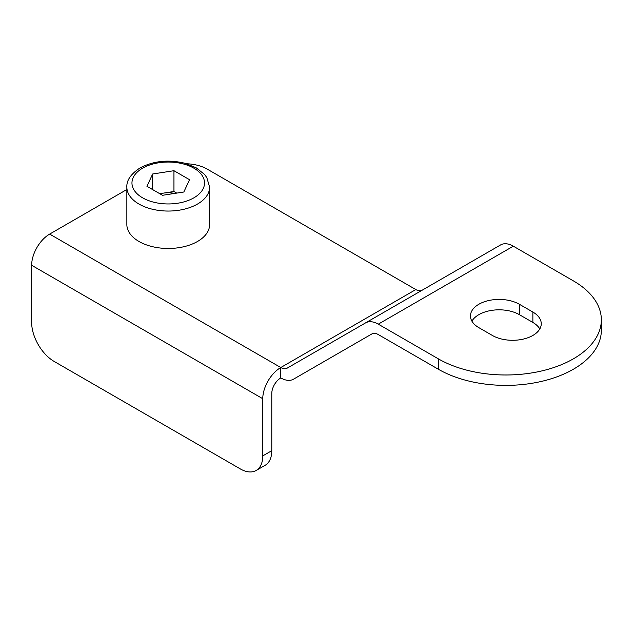 <?xml version="1.0" encoding="UTF-8"?>
<svg xmlns="http://www.w3.org/2000/svg" width="633" height="633" viewBox="0 0 633 633"><rect width="100%" height="100%" fill="white"/><g stroke="black" fill="none" stroke-linecap="round" stroke-linejoin="round"><path stroke-width="0.95" d="M532.867 312.053L519.361 304.259A28.651 16.537 0 0 0 488.146 300.675A28.651 16.537 0 0 0 470.461 315.954A28.651 16.537 0 0 0 478.849 327.649L492.355 335.45A28.651 16.537 0 0 0 523.57 339.035A28.651 16.537 0 0 0 541.255 323.748A28.651 16.537 0 0 0 532.867 312.053L532.867 322.45A28.651 16.537 180 0 1 539.807 328.946M365.534 322.901L500.584 244.931L365.534 322.901A25.462 14.701 -120 0 1 378.273 324.159L438.337 358.84A95.496 55.134 0 0 0 542.402 370.788A95.496 55.134 0 0 0 601.35 319.855A95.496 55.134 0 0 0 573.379 280.87L513.316 246.19A25.462 14.701 60 0 0 500.584 244.931L287.145 368.161A12.731 7.351 -120 0 1 280.783 367.528L280.783 377.925A25.462 14.701 -120 0 0 293.514 379.183L371.903 333.923A12.731 7.351 -120 0 1 378.273 334.556L438.337 369.237A95.496 55.134 0 0 0 542.402 381.185A95.496 55.134 0 0 0 601.35 330.252L601.35 319.855M471.909 321.153A28.651 16.537 180 0 1 519.361 314.656L532.867 322.45M422.108 290.238A12.731 7.351 60 0 1 415.826 289.558L207.213 169.114A31.832 18.381 0 0 0 186.695 163.773M126.861 189.512L49.659 234.091L280.783 367.528A25.462 14.701 120 0 0 262.774 398.719L262.774 455.895L271.779 450.696L271.779 393.52A12.731 7.351 120 0 1 280.783 377.925M262.774 455.895A31.832 18.381 -120 0 1 256.183 470.461A31.832 18.381 -120 0 1 240.263 468.887L54.161 361.443A31.832 18.381 -120 0 1 31.65 322.458L31.65 265.274A25.462 14.701 -60 0 1 49.659 234.091M271.779 450.696A31.832 18.381 60 0 1 265.187 465.263L256.183 470.461M174.7 193.421A19.101 11.03 0 0 0 163.298 193.144A19.101 11.03 0 0 0 160.014 193.84M126.861 187.162L126.861 224.588A41.382 23.888 0 0 0 152.403 246.656A41.382 23.888 0 0 0 197.504 241.482A41.382 23.888 0 0 0 209.618 224.588L209.618 187.162L206.809 177.541L204.53 174.439L196.119 167.753L185.176 163.33C168.647 159.31 153.605 160.845 140.035 167.935C130.833 173.996 126.442 180.405 126.861 187.162A41.382 23.888 0 0 0 152.403 209.23A41.382 23.888 0 0 0 197.504 204.055A41.382 23.888 0 0 0 209.618 187.162M183.831 192.005L189.544 179.709L173.948 170.704L152.648 173.996L146.943 186.3L162.531 195.296L183.831 192.005M152.648 189.591L152.648 173.996M176.734 193.105L173.948 191.498L159.745 193.69M173.948 191.498L173.948 170.704M378.273 324.159L513.316 246.19M438.337 369.237L438.337 358.84M415.826 289.558L280.783 367.528M31.65 265.274L262.774 398.719M519.361 314.656L519.361 304.259M142.583 168.188A36.287 20.952 0 0 0 142.583 197.812A36.287 20.952 0 0 0 193.904 197.812A36.287 20.952 0 0 0 193.904 168.188A36.287 20.952 0 0 0 142.583 168.188"/></g></svg>
